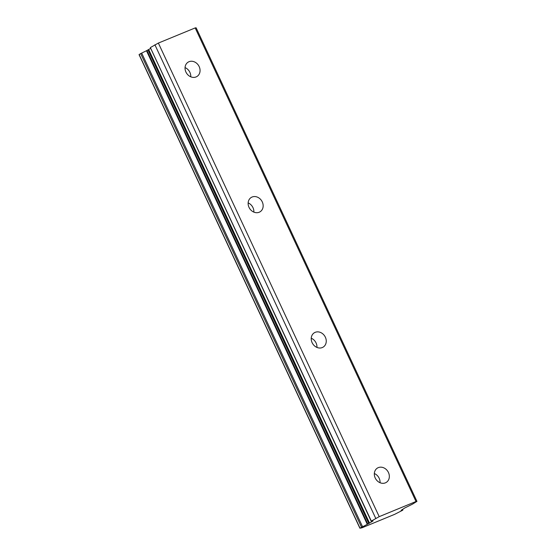 <?xml version="1.0" encoding="UTF-8"?>
<svg xmlns="http://www.w3.org/2000/svg" width="556" height="556" viewBox="0 0 556 556"><rect width="100%" height="100%" fill="white"/><g stroke="black" fill="none" stroke-linecap="round" stroke-linejoin="round"><path stroke-width="0.83" d="M380.054 482.733A8.423 7.138 58.2 0 0 379.178 478.278A8.423 7.138 58.2 0 0 374.334 473.517M375.21 477.972A8.423 7.138 58.2 0 0 386.274 482.399A8.423 7.138 58.2 0 0 388.456 472.517A8.423 7.138 58.2 0 0 377.392 468.089A8.423 7.138 58.2 0 0 375.21 477.972M190.764 76.811A8.423 7.138 58.2 0 0 189.895 72.356A8.423 7.138 58.2 0 0 185.051 67.596M185.926 72.051A8.423 7.138 58.2 0 0 196.991 76.478A8.423 7.138 58.2 0 0 199.173 66.595A8.423 7.138 58.2 0 0 188.109 62.168A8.423 7.138 58.2 0 0 185.926 72.051M253.863 212.114A8.423 7.138 58.2 0 0 252.987 207.666A8.423 7.138 58.2 0 0 248.143 202.905M249.018 207.36A8.423 7.138 58.2 0 0 260.083 211.787A8.423 7.138 58.2 0 0 262.272 201.904A8.423 7.138 58.2 0 0 251.201 197.477A8.423 7.138 58.2 0 0 249.018 207.36M316.955 347.424A8.423 7.138 58.2 0 0 316.079 342.969A8.423 7.138 58.2 0 0 311.242 338.215M312.111 342.663A8.423 7.138 58.2 0 0 323.182 347.097A8.423 7.138 58.2 0 0 325.364 337.214A8.423 7.138 58.2 0 0 314.3 332.787A8.423 7.138 58.2 0 0 312.111 342.663M401.446 510.019L401.091 510.596L402.739 510.2L394.614 514.363L361.789 527.873L359.878 528.2L367.773 524.058L146.944 50.485L146.471 50.735L367.301 524.308M146.944 50.485L150.69 48.358M379.206 516.649L158.37 43.069L195.177 27.925L416.013 501.498L379.206 516.649L371.332 521.069L373.013 520.979L367.773 524.058M401.515 510.172L404.657 508.024L412.559 504.104L416.951 501.373L416.013 501.498M195.177 27.925L196.122 27.8L416.951 501.373M359.989 528.103L139.195 54.599M139.16 54.53L140.675 53.591L361.511 527.164M362.526 526.657L141.69 53.084L140.675 53.591M141.69 53.084L146.471 50.735M371.332 521.069L150.384 47.628M150.502 47.496L158.37 43.069M375.731 518.338L154.895 44.765M402.238 509.525L402.551 510.193M368.823 523.543L147.993 49.971M369.545 523.161L148.709 49.588M402.85 510.109L402.502 509.359M359.878 528.2L139.049 54.627M371.179 521.201L150.342 47.621"/></g></svg>

